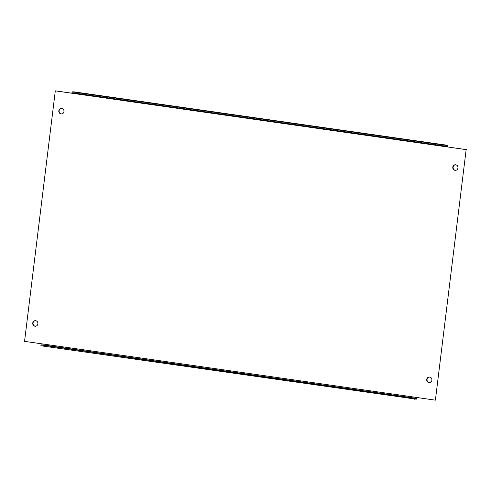 <?xml version="1.0" encoding="UTF-8"?>
<svg xmlns="http://www.w3.org/2000/svg" width="491" height="491" viewBox="0 0 491 491"><rect width="100%" height="100%" fill="white"/><g stroke="black" fill="none" stroke-linecap="round" stroke-linejoin="round"><path stroke-width="0.74" d="M455.587 170.328A2.786 2.602 88.9 0 1 455.476 164.767M457.962 167.922A2.786 2.602 88.9 0 1 455.433 170.334A2.786 2.602 88.9 0 1 452.794 167.179A2.786 2.602 88.9 0 1 455.323 164.767A2.786 2.602 88.9 0 1 457.962 167.922M61.59 113.943A2.786 2.602 88.9 0 1 61.479 108.382M63.965 111.537A2.786 2.602 88.9 0 1 61.443 113.949A2.786 2.602 88.9 0 1 58.803 110.8A2.786 2.602 88.9 0 1 61.332 108.382A2.786 2.602 88.9 0 1 63.965 111.537M35.524 326.233A2.786 2.602 88.9 0 1 35.413 320.672M37.899 323.827A2.786 2.602 88.9 0 1 35.377 326.239A2.786 2.602 88.9 0 1 32.737 323.084A2.786 2.602 88.9 0 1 35.266 320.672A2.786 2.602 88.9 0 1 37.899 323.827M429.521 382.618A2.786 2.602 88.9 0 1 429.41 377.057M431.896 380.206A2.786 2.602 88.9 0 1 429.367 382.624A2.786 2.602 88.9 0 1 426.728 379.469A2.786 2.602 88.9 0 1 429.257 377.057A2.786 2.602 88.9 0 1 431.896 380.206M416.718 397.477L435.388 400.153L466.149 149.651L447.774 146.969A1.712 0.601 98.1 0 0 447.411 145.287A1.712 0.601 98.1 0 0 447.381 145.287L445.564 145.324L445.46 146.171L447.289 146.134L447.473 146.975L55.305 90.853L24.55 341.355L43.226 344.031L42.815 344.885L40.998 344.921L414.49 398.367L416.307 398.336L416.718 397.477L43.226 344.031M466.149 149.651L435.388 400.153M73.988 93.48L55.305 90.853M466.45 149.645L447.774 146.969M73.981 93.008L73.981 93.529M445.46 146.171L71.968 92.719L72.073 91.872L73.889 91.835A1.712 0.601 -81.9 0 1 73.92 91.835A1.712 0.601 -81.9 0 1 73.957 91.848M72.073 91.872L445.564 145.324M40.998 344.921L40.894 345.768L416.202 399.183A1.712 0.601 98.1 0 0 417.012 397.52M414.386 399.22L414.49 398.367M73.889 91.835L447.381 145.287M42.815 344.885L416.307 398.336M447.411 145.287L73.92 91.835"/></g></svg>
